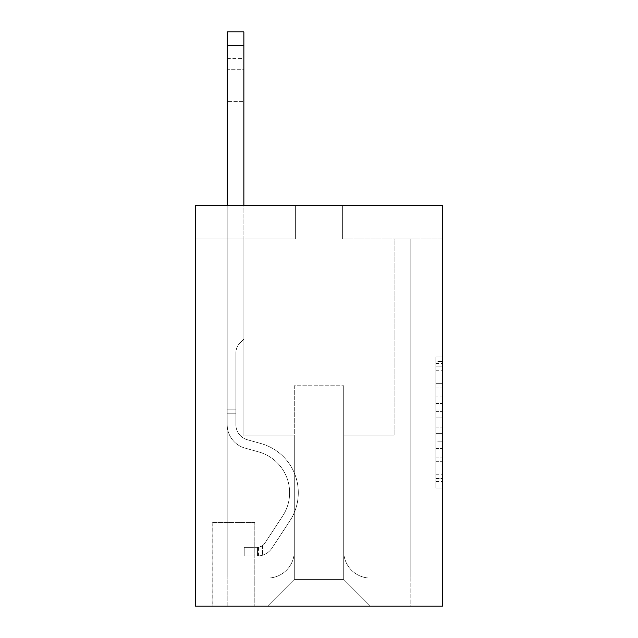 <?xml version="1.0" encoding="UTF-8"?>
<svg xmlns="http://www.w3.org/2000/svg" width="638" height="638" viewBox="0 0 638 638"><rect width="100%" height="100%" fill="white"/><g stroke="black" fill="none" stroke-linecap="round" stroke-linejoin="round"><path stroke-width="0.48" stroke-dasharray="3.19 2.39" d="M435.842 396.932L435.842 417.906L442.517 417.906L442.517 481.475L442.517 363.508L442.517 417.906L435.842 417.906L435.842 361.539L435.842 488.03L435.842 356.953L435.842 478.851L442.517 478.851L435.842 478.851L442.517 478.851L435.842 478.851L435.842 457.877L435.842 488.03L442.517 488.03L442.517 356.953L442.517 478.524L442.517 427.077L435.842 427.077L442.517 427.077L442.517 457.877L442.517 366.124L435.842 366.124L442.517 366.124L442.517 488.03L442.517 363.508L442.517 488.03L435.842 488.03L435.842 356.953L442.517 356.953L442.517 363.508L442.517 356.953L442.517 363.508L442.517 356.953L442.517 361.539L442.517 356.953L435.842 356.953L435.842 366.124L442.517 366.124L435.842 366.124L435.842 396.932L442.517 396.932M254.905 522.642L212.175 522.642L254.905 522.642L254.905 606.1L212.175 606.1L254.905 606.1M212.175 522.642L212.175 606.1M442.517 410.035L442.517 403.487L442.517 410.035L435.842 410.035L435.842 383.661L435.842 461.322L435.842 441.823L442.517 441.823L435.842 441.823L435.842 488.03L442.517 488.03L435.842 488.03L442.517 488.03L435.842 488.03L435.842 356.953L442.517 356.953L435.842 356.953L442.517 356.953L435.842 356.953L435.842 410.035L442.517 410.035M442.517 205.492L442.517 606.1L195.483 606.1L195.483 205.492L295.633 205.492L195.483 205.492L195.483 238.875L295.633 238.875L195.483 238.875L195.483 205.492L442.517 205.492L342.367 205.492L442.517 205.492L442.517 238.875L442.517 205.492M442.517 238.875L342.367 238.875L442.517 238.875M394.117 238.875L410.808 238.875L394.117 238.875L410.808 238.875L394.117 238.875L410.808 238.875L394.117 238.875L410.808 238.875L394.117 238.875L410.808 238.875L394.117 238.875L410.808 238.875L394.117 238.875L410.808 238.875L394.117 238.875L410.808 238.875L394.117 238.875L410.808 238.875L394.117 238.875L410.808 238.875L394.117 238.875L410.808 238.875L394.117 238.875L410.808 238.875L394.117 238.875L410.808 238.875L394.117 238.875L410.808 238.875L394.117 238.875L410.808 238.875L394.117 238.875L394.117 435.842L343.707 435.842L343.707 579.392L294.293 579.392L343.707 579.392L370.415 606.1L410.808 606.1L410.808 238.875L410.808 606.1L267.585 606.1L370.415 606.1L343.707 579.392L370.415 606.1L343.707 579.392L343.707 385.767L343.707 551.352A26.708 26.708 0 0 0 370.415 578.06L410.808 578.06L410.808 238.875L410.808 578.06L410.808 238.875L410.808 578.06L410.808 238.875L410.808 578.06L410.808 238.875L410.808 578.06L410.808 238.875L410.808 578.06L410.808 238.875L410.808 578.06L410.808 238.875L410.808 578.06L410.808 238.875L410.808 578.06L410.808 238.875L410.808 578.06L410.808 238.875L410.808 578.06L410.808 238.875L410.808 578.06L410.808 238.875L410.808 578.06L410.808 238.875L410.808 578.06L370.415 578.06A26.708 26.708 0 0 1 343.707 551.352A26.708 26.708 0 0 0 370.415 578.06A26.708 26.708 0 0 1 343.707 551.352A26.708 26.708 0 0 0 370.415 578.06A26.708 26.708 0 0 1 343.707 551.352A26.708 26.708 0 0 0 370.415 578.06A26.708 26.708 0 0 1 343.707 551.352A26.708 26.708 0 0 0 370.415 578.06A26.708 26.708 0 0 1 343.707 551.352A26.708 26.708 0 0 0 370.415 578.06A26.708 26.708 0 0 1 343.707 551.352A26.708 26.708 0 0 0 370.415 578.06A26.708 26.708 0 0 1 343.707 551.352A26.708 26.708 0 0 0 370.415 578.06A26.708 26.708 0 0 1 343.707 551.352A26.708 26.708 0 0 0 370.415 578.06A26.708 26.708 0 0 1 343.707 551.352A26.708 26.708 0 0 0 370.415 578.06A26.708 26.708 0 0 1 343.707 551.352A26.708 26.708 0 0 0 370.415 578.06A26.708 26.708 0 0 1 343.707 551.352A26.708 26.708 0 0 0 370.415 578.06A26.708 26.708 0 0 1 343.707 551.352A26.708 26.708 0 0 0 370.415 578.06A26.708 26.708 0 0 1 343.707 551.352A26.708 26.708 0 0 0 370.415 578.06A26.708 26.708 0 0 1 343.707 551.352L343.707 435.842L343.707 551.352L343.707 435.842L343.707 551.352L343.707 435.842L343.707 551.352L343.707 435.842L343.707 551.352L343.707 435.842L343.707 551.352L343.707 435.842L343.707 551.352L343.707 435.842L343.707 551.352L343.707 435.842L343.707 551.352L343.707 435.842L343.707 551.352L343.707 435.842L343.707 551.352L343.707 435.842L343.707 551.352L343.707 435.842L343.707 551.352L343.707 435.842L343.707 551.352L343.707 435.842L394.117 435.842L343.707 435.842L394.117 435.842L343.707 435.842L394.117 435.842L343.707 435.842L394.117 435.842L343.707 435.842L394.117 435.842L343.707 435.842L394.117 435.842L343.707 435.842L394.117 435.842L343.707 435.842L394.117 435.842L343.707 435.842L394.117 435.842L343.707 435.842L394.117 435.842L343.707 435.842L394.117 435.842L343.707 435.842L394.117 435.842L343.707 435.842L394.117 435.842L343.707 435.842L394.117 435.842L343.707 435.842L394.117 435.842L394.117 238.875M227.192 238.875L243.883 238.875L227.192 238.875L243.883 238.875L227.192 238.875L243.883 238.875L227.192 238.875L243.883 238.875L227.192 238.875L243.883 238.875L227.192 238.875L243.883 238.875L227.192 238.875L243.883 238.875L227.192 238.875L243.883 238.875L227.192 238.875L243.883 238.875L227.192 238.875L243.883 238.875L227.192 238.875L243.883 238.875L227.192 238.875L243.883 238.875L227.192 238.875L243.883 238.875L227.192 238.875L243.883 238.875L227.192 238.875L243.883 238.875L227.192 238.875L227.192 606.1L267.585 606.1L294.293 579.392L294.293 435.842L243.883 435.842L243.883 238.875L243.883 435.842L243.883 238.875L243.883 435.842L243.883 238.875L243.883 435.842L243.883 238.875L243.883 435.842L243.883 238.875L243.883 435.842L243.883 238.875L243.883 435.842L243.883 238.875L243.883 435.842L243.883 238.875L243.883 435.842L243.883 238.875L243.883 435.842L243.883 238.875L243.883 435.842L243.883 238.875L243.883 435.842L243.883 238.875L243.883 435.842L243.883 238.875L243.883 435.842L243.883 238.875L243.883 435.842L243.883 238.875L243.883 435.842L294.293 435.842L243.883 435.842L294.293 435.842L243.883 435.842L294.293 435.842L243.883 435.842L294.293 435.842L243.883 435.842L294.293 435.842L243.883 435.842L294.293 435.842L243.883 435.842L294.293 435.842L243.883 435.842L294.293 435.842L243.883 435.842L294.293 435.842L243.883 435.842L294.293 435.842L243.883 435.842L294.293 435.842L243.883 435.842L294.293 435.842L243.883 435.842L294.293 435.842L243.883 435.842L294.293 435.842L243.883 435.842L294.293 435.842L294.293 579.392L267.585 606.1L294.293 579.392L267.585 606.1L227.192 606.1L227.192 238.875L227.192 578.06L267.585 578.06A26.708 26.708 0 0 0 294.293 551.352L294.293 435.842L294.293 551.352A26.708 26.708 0 0 1 267.585 578.06A26.708 26.708 0 0 0 294.293 551.352A26.708 26.708 0 0 1 267.585 578.06A26.708 26.708 0 0 0 294.293 551.352A26.708 26.708 0 0 1 267.585 578.06A26.708 26.708 0 0 0 294.293 551.352A26.708 26.708 0 0 1 267.585 578.06A26.708 26.708 0 0 0 294.293 551.352A26.708 26.708 0 0 1 267.585 578.06A26.708 26.708 0 0 0 294.293 551.352A26.708 26.708 0 0 1 267.585 578.06A26.708 26.708 0 0 0 294.293 551.352A26.708 26.708 0 0 1 267.585 578.06A26.708 26.708 0 0 0 294.293 551.352A26.708 26.708 0 0 1 267.585 578.06A26.708 26.708 0 0 0 294.293 551.352A26.708 26.708 0 0 1 267.585 578.06A26.708 26.708 0 0 0 294.293 551.352A26.708 26.708 0 0 1 267.585 578.06A26.708 26.708 0 0 0 294.293 551.352A26.708 26.708 0 0 1 267.585 578.06A26.708 26.708 0 0 0 294.293 551.352A26.708 26.708 0 0 1 267.585 578.06A26.708 26.708 0 0 0 294.293 551.352A26.708 26.708 0 0 1 267.585 578.06A26.708 26.708 0 0 0 294.293 551.352A26.708 26.708 0 0 1 267.585 578.06L227.192 578.06L267.585 578.06L227.192 578.06L267.585 578.06L227.192 578.06L267.585 578.06L227.192 578.06L267.585 578.06L227.192 578.06L267.585 578.06L227.192 578.06L267.585 578.06L227.192 578.06L267.585 578.06L227.192 578.06L267.585 578.06L227.192 578.06L267.585 578.06L227.192 578.06L267.585 578.06L227.192 578.06L267.585 578.06L227.192 578.06L267.585 578.06L227.192 578.06L267.585 578.06L227.192 578.06L227.192 238.875M212.837 606.1L254.235 606.1L212.837 606.1L212.837 522.642L254.235 522.642L254.235 606.1L254.235 522.642L212.837 522.642L212.837 606.1M294.293 385.767L294.293 579.392L294.293 385.767L343.707 385.767L294.293 385.767M342.367 238.875L342.367 205.492L342.367 238.875M295.633 238.875L295.633 205.492L295.633 238.875M435.842 417.906L442.517 417.906L435.842 417.906M435.842 361.539L435.842 356.953L435.842 361.539L442.517 361.539L435.842 361.539M435.842 460.995L435.842 433.633L435.842 460.995L442.517 460.995L435.842 460.995M435.842 433.633L435.842 427.077L442.517 427.077L435.842 427.077L435.842 433.633L442.517 433.633L435.842 433.633M435.842 383.661L435.842 366.124L435.842 383.661L442.517 383.661L435.842 383.661M435.842 356.953L442.517 356.953L435.842 356.953L435.842 363.508L435.842 356.953L442.517 356.953M435.842 488.03L442.517 488.03L435.842 488.03L435.842 481.475L435.842 488.03M227.192 205.492L227.192 424.637A24.372 24.372 171.2 0 0 245.024 448.107A24.372 24.372 171.2 0 1 227.192 424.637A24.372 24.372 171.2 0 0 245.024 448.107A24.372 24.372 171.2 0 1 227.192 424.637A24.372 24.372 171.2 0 0 245.024 448.107A24.372 24.372 171.2 0 1 227.192 424.637A24.372 24.372 171.2 0 0 245.024 448.107A24.372 24.372 171.2 0 1 227.192 424.637A24.372 24.372 171.2 0 0 245.024 448.107A24.372 24.372 171.2 0 1 227.192 424.637A24.372 24.372 171.2 0 0 245.024 448.107A24.372 24.372 171.2 0 1 227.192 424.637A24.372 24.372 171.2 0 0 245.024 448.107A24.372 24.372 171.2 0 1 227.192 424.637A24.372 24.372 171.2 0 0 245.024 448.107A24.372 24.372 171.2 0 1 227.192 424.637A24.372 24.372 171.2 0 0 245.024 448.107A24.372 24.372 171.2 0 1 227.192 424.637A24.372 24.372 171.2 0 0 245.024 448.107A24.372 24.372 171.2 0 1 227.192 424.637A24.372 24.372 171.2 0 0 245.024 448.107A24.372 24.372 171.2 0 1 227.192 424.637A24.372 24.372 171.2 0 0 245.024 448.107A24.372 24.372 171.2 0 1 227.192 424.637A24.372 24.372 171.2 0 0 245.024 448.107A24.372 24.372 171.2 0 1 227.192 424.637A24.372 24.372 171.2 0 0 245.024 448.107A24.372 24.372 171.2 0 1 227.192 424.637A24.372 24.372 171.2 0 0 245.024 448.107A24.372 24.372 171.2 0 1 227.192 424.637A24.372 24.372 -8.8 0 0 245.024 448.107L258.605 451.895A42.395 42.395 -8.8 0 1 282.674 515.99A42.395 42.395 -8.8 0 0 258.605 451.895A42.395 42.395 -8.8 0 1 282.674 515.99A42.395 42.395 -8.8 0 0 258.605 451.895L245.024 448.107L258.605 451.895A42.395 42.395 -8.8 0 1 282.674 515.99A42.395 42.395 -8.8 0 0 258.605 451.895L245.024 448.107L258.605 451.895A42.395 42.395 -8.8 0 1 282.674 515.99A42.395 42.395 -8.8 0 0 258.605 451.895A42.395 42.395 -8.8 0 1 282.674 515.99A42.395 42.395 -8.8 0 0 258.605 451.895L245.024 448.107L258.605 451.895A42.395 42.395 -8.8 0 1 282.674 515.99A42.395 42.395 -8.8 0 0 258.605 451.895L245.024 448.107L258.605 451.895A42.395 42.395 -8.8 0 1 282.674 515.99A42.395 42.395 -8.8 0 0 258.605 451.895A42.395 42.395 -8.8 0 1 282.674 515.99A42.395 42.395 -8.8 0 0 258.605 451.895L245.024 448.107L258.605 451.895A42.395 42.395 -8.8 0 1 282.674 515.99A42.395 42.395 -8.8 0 0 258.605 451.895L245.024 448.107L258.605 451.895A42.395 42.395 -8.8 0 1 282.674 515.99A42.395 42.395 -8.8 0 0 258.605 451.895A42.395 42.395 -8.8 0 1 282.674 515.99A42.395 42.395 -8.8 0 0 258.605 451.895L245.024 448.107L258.605 451.895A42.395 42.395 -8.8 0 1 282.674 515.99A42.395 42.395 -8.8 0 0 258.605 451.895L245.024 448.107L258.605 451.895A42.395 42.395 -8.8 0 1 282.674 515.99A42.395 42.395 -8.8 0 0 258.605 451.895A42.395 42.395 -8.8 0 1 282.674 515.99A42.395 42.395 -8.8 0 0 258.605 451.895L245.024 448.107L258.605 451.895A42.395 42.395 -8.8 0 1 282.674 515.99A42.395 42.395 -8.8 0 0 258.605 451.895A42.395 42.395 171.2 0 1 282.674 515.99L264.778 543.273L282.674 515.99A42.395 42.395 -8.8 0 0 258.605 451.895L245.024 448.107L258.605 451.895A42.395 42.395 171.2 0 1 282.674 515.99L264.778 543.273L282.674 515.99A42.395 42.395 -8.8 0 0 258.605 451.895A42.395 42.395 171.2 0 1 282.674 515.99L264.778 543.273L282.674 515.99A42.395 42.395 -8.8 0 0 258.605 451.895A42.395 42.395 171.2 0 1 282.674 515.99L264.778 543.273L282.674 515.99A42.395 42.395 -8.8 0 0 258.605 451.895A42.395 42.395 171.2 0 1 282.674 515.99L264.778 543.273L282.674 515.99A42.395 42.395 -8.8 0 0 258.605 451.895A42.395 42.395 171.2 0 1 282.674 515.99L264.778 543.273L282.674 515.99A42.395 42.395 -8.8 0 0 258.605 451.895A42.395 42.395 171.2 0 1 282.674 515.99L264.778 543.273L282.674 515.99A42.395 42.395 -8.8 0 0 258.605 451.895A42.395 42.395 171.2 0 1 282.674 515.99L264.778 543.273L282.674 515.99A42.395 42.395 -8.8 0 0 258.605 451.895A42.395 42.395 171.2 0 1 282.674 515.99L264.778 543.273L282.674 515.99A42.395 42.395 -8.8 0 0 258.605 451.895A42.395 42.395 171.2 0 1 282.674 515.99L264.778 543.273A9.012 9.012 171.2 0 1 262.585 545.594C257.521 547.914 257.521 547.914 262.585 545.594C257.521 547.914 257.521 547.914 262.585 545.594A9.012 9.012 -8.8 0 0 264.778 543.273L282.674 515.99L264.778 543.273A9.012 9.012 -8.8 0 1 257.577 547.34A9.012 9.012 -8.8 0 0 264.778 543.273A9.012 9.012 171.2 0 1 262.585 545.594C257.521 547.914 257.521 547.914 262.585 545.594C257.521 547.914 257.521 547.914 262.585 545.594A9.012 9.012 -8.8 0 0 264.778 543.273L282.674 515.99A42.395 42.395 -8.8 0 0 258.605 451.895A42.395 42.395 171.2 0 1 282.674 515.99L264.778 543.273A9.012 9.012 -8.8 0 1 257.577 547.34A9.012 9.012 -8.8 0 0 264.778 543.273A9.012 9.012 171.2 0 1 262.585 545.594C257.521 547.914 257.521 547.914 262.585 545.594C257.521 547.914 257.521 547.914 262.585 545.594A9.012 9.012 -8.8 0 0 264.778 543.273L282.674 515.99L264.778 543.273A9.012 9.012 -8.8 0 1 257.577 547.34A9.012 9.012 -8.8 0 0 264.778 543.273A9.012 9.012 171.2 0 1 262.585 545.594C257.521 547.914 257.521 547.914 262.585 545.594C257.521 547.914 257.521 547.914 262.585 545.594A9.012 9.012 -8.8 0 0 264.778 543.273L282.674 515.99L264.778 543.273A9.012 9.012 -8.8 0 1 257.577 547.34A9.012 9.012 -8.8 0 0 264.778 543.273A9.012 9.012 171.2 0 1 262.585 545.594C257.521 547.914 257.521 547.914 262.585 545.594C257.521 547.914 257.521 547.914 262.585 545.594A9.012 9.012 -8.8 0 0 264.778 543.273L282.674 515.99A42.395 42.395 -8.8 0 0 258.605 451.895A42.395 42.395 171.2 0 1 282.674 515.99L264.778 543.273A9.012 9.012 -8.8 0 1 257.577 547.34A9.012 9.012 -8.8 0 0 264.778 543.273A9.012 9.012 171.2 0 1 262.585 545.594C257.521 547.914 257.521 547.914 262.585 545.594C257.521 547.914 257.521 547.914 262.585 545.594A9.012 9.012 -8.8 0 0 264.778 543.273L282.674 515.99L264.778 543.273A9.012 9.012 -8.8 0 1 257.577 547.34A9.012 9.012 -8.8 0 0 264.778 543.273A9.012 9.012 171.2 0 1 262.585 545.594C257.521 547.914 257.521 547.914 262.585 545.594C257.521 547.914 257.521 547.914 262.585 545.594A9.012 9.012 -8.8 0 0 264.778 543.273L282.674 515.99L264.778 543.273A9.012 9.012 -8.8 0 1 257.577 547.34A9.012 9.012 -8.8 0 0 264.778 543.273A9.012 9.012 171.2 0 1 262.585 545.594C257.521 547.914 257.521 547.914 262.585 545.594C257.521 547.914 257.521 547.914 262.585 545.594A9.012 9.012 -8.8 0 0 264.778 543.273L282.674 515.99A42.395 42.395 -8.8 0 0 258.605 451.895A42.395 42.395 171.2 0 1 282.674 515.99L264.778 543.273A9.012 9.012 -8.8 0 1 257.577 547.34A9.012 9.012 -8.8 0 0 264.778 543.273A9.012 9.012 171.2 0 1 262.585 545.594C257.521 547.914 257.521 547.914 262.585 545.594C257.521 547.914 257.521 547.914 262.585 545.594A9.012 9.012 -8.8 0 0 264.778 543.273L282.674 515.99L264.778 543.273A9.012 9.012 -8.8 0 1 257.577 547.34A9.012 9.012 -8.8 0 0 264.778 543.273A9.012 9.012 171.2 0 1 262.585 545.594C257.521 547.914 257.521 547.914 262.585 545.594C257.521 547.914 257.521 547.914 262.585 545.594A9.012 9.012 -8.8 0 0 264.778 543.273L282.674 515.99L264.778 543.273A9.012 9.012 -8.8 0 1 257.577 547.34A9.012 9.012 -8.8 0 0 264.778 543.273A9.012 9.012 171.2 0 1 262.585 545.594C257.521 547.914 257.521 547.914 262.585 545.594C257.521 547.914 257.521 547.914 262.585 545.594A9.012 9.012 -8.8 0 0 264.778 543.273L282.674 515.99A42.395 42.395 -8.8 0 0 258.605 451.895A42.395 42.395 171.2 0 1 282.674 515.99L264.778 543.273A9.012 9.012 -8.8 0 1 257.577 547.34A9.012 9.012 -8.8 0 0 264.778 543.273A9.012 9.012 171.2 0 1 262.585 545.594C257.521 547.914 257.521 547.914 262.585 545.594C257.521 547.914 257.521 547.914 262.585 545.594A9.012 9.012 -8.8 0 0 264.778 543.273L282.674 515.99L264.778 543.273A9.012 9.012 -8.8 0 1 257.577 547.34A9.012 9.012 -8.8 0 0 264.778 543.273A9.012 9.012 171.2 0 1 262.585 545.594C257.521 547.914 257.521 547.914 262.585 545.594C257.521 547.914 257.521 547.914 262.585 545.594A9.012 9.012 -8.8 0 0 264.778 543.273L282.674 515.99L264.778 543.273A9.012 9.012 -8.8 0 1 257.577 547.34A9.012 9.012 -8.8 0 0 264.778 543.273A9.012 9.012 171.2 0 1 262.585 545.594C257.521 547.914 257.521 547.914 262.585 545.594C257.521 547.914 257.521 547.914 262.585 545.594A9.012 9.012 -8.8 0 0 264.778 543.273L282.674 515.99L264.778 543.273A9.012 9.012 -8.8 0 1 257.577 547.34A9.012 9.012 -8.8 0 0 264.778 543.273A9.012 9.012 171.2 0 1 262.585 545.594A9.012 9.012 -8.8 0 0 264.778 543.273L282.674 515.99L264.778 543.273A9.012 9.012 -8.8 0 1 257.577 547.34L244.218 547.348L244.218 556.025L244.218 547.348L257.577 547.34L257.577 556.025L244.218 556.025L257.577 556.025L257.577 547.34L244.218 547.348L244.218 556.025L244.218 547.348L257.577 547.34L257.577 556.025L244.218 556.025L257.577 556.025L257.577 547.34L244.218 547.348L244.218 556.025L244.218 547.348L257.577 547.34L257.577 556.025L244.218 556.025L257.577 556.025L257.577 547.34L244.218 547.348L244.218 556.025L244.218 547.348L257.577 547.34L257.577 556.025L244.218 556.025L257.577 556.025L257.577 547.34L244.218 547.348L244.218 556.025L244.218 547.348L257.577 547.34L257.577 556.025L244.218 556.025L257.577 556.025L257.577 547.34L244.218 547.348L244.218 556.025L244.218 547.348L257.577 547.34L257.577 556.025L244.218 556.025L257.577 556.025L257.577 547.34L244.218 547.348L244.218 556.025L244.218 547.348L257.577 547.34L257.577 556.025L244.218 556.025L257.577 556.025L257.577 547.34L244.218 547.348L244.218 556.025L244.218 547.348L257.577 547.34L257.577 556.025L244.218 556.025L257.577 556.025L257.577 547.34L244.218 547.348L244.218 556.025L244.218 547.348L257.577 547.34L257.577 556.025L244.218 556.025L257.577 556.025L257.577 547.34L244.218 547.348L244.218 556.025L244.218 547.348L257.577 547.34L257.577 556.025L244.218 556.025L257.577 556.025L257.577 547.34L244.218 547.348L244.218 556.025L244.218 547.348L257.577 547.34L257.577 556.025L244.218 556.025L257.577 556.025L257.577 547.34L244.218 547.348L244.218 556.025L244.218 547.348L257.577 547.34L257.577 556.025L244.218 556.025L257.577 556.025L257.577 547.34L244.218 547.348L244.218 556.025L244.218 547.348L257.577 547.34L257.577 556.025L244.218 556.025L257.577 556.025L257.577 547.34L244.218 547.348L244.218 556.025L244.218 547.348L257.577 547.34L257.577 556.025L244.218 556.025L257.577 556.025L257.577 547.34L244.218 547.348L257.577 547.34L257.577 556.025L257.577 547.34A9.012 9.012 -8.8 0 0 264.778 543.273L282.674 515.99A42.395 42.395 -8.8 0 0 258.605 451.895L245.024 448.107A24.372 24.372 171.2 0 1 227.192 424.637L227.192 31.9L227.192 424.637A24.372 24.372 -8.8 0 0 245.024 448.107A24.372 24.372 171.2 0 1 227.192 424.637L227.192 45.25L227.192 424.637A24.372 24.372 -8.8 0 0 245.024 448.107A24.372 24.372 171.2 0 1 227.192 424.637L227.192 45.25L227.192 424.637A24.372 24.372 -8.8 0 0 245.024 448.107A24.372 24.372 171.2 0 1 227.192 424.637L227.192 45.25L227.192 424.637A24.372 24.372 -8.8 0 0 245.024 448.107L258.605 451.895L245.024 448.107A24.372 24.372 171.2 0 1 227.192 424.637L227.192 45.25L227.192 424.637A24.372 24.372 -8.8 0 0 245.024 448.107A24.372 24.372 171.2 0 1 227.192 424.637L227.192 45.25L227.192 424.637A24.372 24.372 -8.8 0 0 245.024 448.107A24.372 24.372 171.2 0 1 227.192 424.637L227.192 45.25L227.192 424.637A24.372 24.372 -8.8 0 0 245.024 448.107L258.605 451.895L245.024 448.107A24.372 24.372 171.2 0 1 227.192 424.637L227.192 45.25L227.192 424.637A24.372 24.372 -8.8 0 0 245.024 448.107A24.372 24.372 171.2 0 1 227.192 424.637L227.192 45.25L227.192 424.637A24.372 24.372 -8.8 0 0 245.024 448.107A24.372 24.372 171.2 0 1 227.192 424.637L227.192 45.25L227.192 424.637A24.372 24.372 -8.8 0 0 245.024 448.107L258.605 451.895A42.395 42.395 171.2 0 1 282.674 515.99A42.395 42.395 -8.8 0 0 258.605 451.895L245.024 448.107A24.372 24.372 171.2 0 1 227.192 424.637L227.192 45.25L227.192 424.637A24.372 24.372 -8.8 0 0 245.024 448.107A24.372 24.372 171.2 0 1 227.192 424.637L227.192 45.25L227.192 424.637A24.372 24.372 -8.8 0 0 245.024 448.107A24.372 24.372 171.2 0 1 227.192 424.637L227.192 45.25L227.192 424.637A24.372 24.372 -8.8 0 0 245.024 448.107L258.605 451.895L245.024 448.107A24.372 24.372 171.2 0 1 227.192 424.637L227.192 45.25L227.192 424.637A24.372 24.372 -8.8 0 0 245.024 448.107A24.372 24.372 171.2 0 1 227.192 424.637L227.192 31.9L243.883 31.9L243.883 339.033L240.127 342.789A14.507 14.507 -8.8 0 0 235.877 353.053A14.507 14.507 171.2 0 1 240.127 342.789L243.883 339.033L243.883 31.9L227.192 31.9L243.883 31.9L243.883 339.033L240.127 342.789A14.507 14.507 -8.8 0 0 235.877 353.053A14.507 14.507 171.2 0 1 240.127 342.789L243.883 339.033L243.883 31.9L227.192 31.9L243.883 31.9L243.883 339.033L240.127 342.789A14.507 14.507 -8.8 0 0 235.877 353.053A14.507 14.507 171.2 0 1 240.127 342.789L243.883 339.033L243.883 31.9L227.192 31.9L243.883 31.9L243.883 339.033L240.127 342.789A14.507 14.507 -8.8 0 0 235.877 353.053A14.507 14.507 171.2 0 1 240.127 342.789L243.883 339.033L243.883 31.9L227.192 31.9L243.883 31.9L243.883 339.033L240.127 342.789A14.507 14.507 -8.8 0 0 235.877 353.053A14.507 14.507 171.2 0 1 240.127 342.789L243.883 339.033L243.883 31.9L227.192 31.9L243.883 31.9L243.883 339.033L240.127 342.789A14.507 14.507 -8.8 0 0 235.877 353.053A14.507 14.507 171.2 0 1 240.127 342.789L243.883 339.033L243.883 31.9L227.192 31.9L243.883 31.9L243.883 339.033L240.127 342.789A14.507 14.507 -8.8 0 0 235.877 353.053A14.507 14.507 171.2 0 1 240.127 342.789L243.883 339.033L243.883 31.9L227.192 31.9L243.883 31.9L243.883 339.033L240.127 342.789A14.507 14.507 -8.8 0 0 235.877 353.053A14.507 14.507 171.2 0 1 240.127 342.789L243.883 339.033L243.883 31.9L227.192 31.9L243.883 31.9L243.883 339.033L240.127 342.789A14.507 14.507 -8.8 0 0 235.877 353.053A14.507 14.507 171.2 0 1 240.127 342.789L243.883 339.033L243.883 31.9L227.192 31.9L243.883 31.9L243.883 339.033L240.127 342.789A14.507 14.507 -8.8 0 0 235.877 353.053A14.507 14.507 171.2 0 1 240.127 342.789L243.883 339.033L243.883 31.9L227.192 31.9L243.883 31.9L243.883 339.033L240.127 342.789A14.507 14.507 -8.8 0 0 235.877 353.053A14.507 14.507 171.2 0 1 240.127 342.789L243.883 339.033L243.883 31.9L227.192 31.9L243.883 31.9L243.883 339.033L240.127 342.789A14.507 14.507 -8.8 0 0 235.877 353.053A14.507 14.507 171.2 0 1 240.127 342.789L243.883 339.033L243.883 31.9L227.192 31.9L243.883 31.9L243.883 339.033L240.127 342.789A14.507 14.507 -8.8 0 0 235.877 353.053A14.507 14.507 171.2 0 1 240.127 342.789L243.883 339.033L243.883 31.9L227.192 31.9L243.883 31.9L243.883 339.033L240.127 342.789A14.507 14.507 -8.8 0 0 235.877 353.053A14.507 14.507 171.2 0 1 240.127 342.789L243.883 339.033L243.883 31.9L227.192 31.9L243.883 31.9L227.192 31.9L243.883 31.9L227.192 31.9L243.883 31.9L227.192 31.9L243.883 31.9L227.192 31.9L243.883 31.9L227.192 31.9L243.883 31.9L227.192 31.9L243.883 31.9L227.192 31.9L243.883 31.9L243.883 339.033L240.127 342.789A14.507 14.507 -8.8 0 0 235.877 353.053A14.507 14.507 171.2 0 1 240.127 342.789L243.883 339.033L243.883 205.492M235.877 409.803L235.877 424.637A15.687 15.687 171.2 0 0 247.353 439.749A15.687 15.687 171.2 0 1 235.877 424.637A15.687 15.687 171.2 0 0 247.353 439.749A15.687 15.687 171.2 0 1 235.877 424.637A15.687 15.687 171.2 0 0 247.353 439.749A15.687 15.687 171.2 0 1 235.877 424.637A15.687 15.687 171.2 0 0 247.353 439.749A15.687 15.687 171.2 0 1 235.877 424.637A15.687 15.687 171.2 0 0 247.353 439.749A15.687 15.687 171.2 0 1 235.877 424.637A15.687 15.687 171.2 0 0 247.353 439.749A15.687 15.687 171.2 0 1 235.877 424.637A15.687 15.687 171.2 0 0 247.353 439.749A15.687 15.687 171.2 0 1 235.877 424.637A15.687 15.687 171.2 0 0 247.353 439.749A15.687 15.687 171.2 0 1 235.877 424.637A15.687 15.687 171.2 0 0 247.353 439.749A15.687 15.687 171.2 0 1 235.877 424.637A15.687 15.687 171.2 0 0 247.353 439.749A15.687 15.687 171.2 0 1 235.877 424.637A15.687 15.687 171.2 0 0 247.353 439.749A15.687 15.687 171.2 0 1 235.877 424.637A15.687 15.687 171.2 0 0 247.353 439.749A15.687 15.687 171.2 0 1 235.877 424.637A15.687 15.687 171.2 0 0 247.353 439.749A15.687 15.687 171.2 0 1 235.877 424.637A15.687 15.687 -8.8 0 0 247.353 439.749L260.942 443.538L247.353 439.749A15.687 15.687 171.2 0 1 235.877 424.637A15.687 15.687 -8.8 0 0 247.353 439.749L260.942 443.538L247.353 439.749A15.687 15.687 171.2 0 1 235.877 424.637A15.687 15.687 -8.8 0 0 247.353 439.749L260.942 443.538A51.08 51.08 -8.8 0 1 289.931 520.76A51.08 51.08 -8.8 0 0 260.942 443.538L247.353 439.749L260.942 443.538A51.08 51.08 -8.8 0 1 289.931 520.76A51.08 51.08 -8.8 0 0 260.942 443.538A51.08 51.08 -8.8 0 1 289.931 520.76A51.08 51.08 -8.8 0 0 260.942 443.538L247.353 439.749L260.942 443.538A51.08 51.08 -8.8 0 1 289.931 520.76A51.08 51.08 -8.8 0 0 260.942 443.538L247.353 439.749L260.942 443.538A51.08 51.08 -8.8 0 1 289.931 520.76A51.08 51.08 -8.8 0 0 260.942 443.538A51.08 51.08 -8.8 0 1 289.931 520.76A51.08 51.08 -8.8 0 0 260.942 443.538L247.353 439.749L260.942 443.538A51.08 51.08 -8.8 0 1 289.931 520.76A51.08 51.08 -8.8 0 0 260.942 443.538L247.353 439.749L260.942 443.538A51.08 51.08 -8.8 0 1 289.931 520.76A51.08 51.08 -8.8 0 0 260.942 443.538A51.08 51.08 -8.8 0 1 289.931 520.76A51.08 51.08 -8.8 0 0 260.942 443.538L247.353 439.749L260.942 443.538A51.08 51.08 -8.8 0 1 289.931 520.76A51.08 51.08 -8.8 0 0 260.942 443.538L247.353 439.749L260.942 443.538A51.08 51.08 -8.8 0 1 289.931 520.76A51.08 51.08 -8.8 0 0 260.942 443.538A51.08 51.08 -8.8 0 1 289.931 520.76A51.08 51.08 -8.8 0 0 260.942 443.538L247.353 439.749L260.942 443.538A51.08 51.08 -8.8 0 1 289.931 520.76A51.08 51.08 -8.8 0 0 260.942 443.538L247.353 439.749L260.942 443.538A51.08 51.08 -8.8 0 1 289.931 520.76A51.08 51.08 -8.8 0 0 260.942 443.538A51.08 51.08 -8.8 0 1 289.931 520.76A51.08 51.08 -8.8 0 0 260.942 443.538L247.353 439.749L260.942 443.538A51.08 51.08 171.2 0 1 289.931 520.76L272.035 548.034L289.931 520.76A51.08 51.08 -8.8 0 0 260.942 443.538A51.08 51.08 171.2 0 1 289.931 520.76L272.035 548.034L289.931 520.76A51.08 51.08 -8.8 0 0 260.942 443.538A51.08 51.08 171.2 0 1 289.931 520.76L272.035 548.034L289.931 520.76A51.08 51.08 -8.8 0 0 260.942 443.538L247.353 439.749L260.942 443.538A51.08 51.08 171.2 0 1 289.931 520.76L272.035 548.034L289.931 520.76A51.08 51.08 -8.8 0 0 260.942 443.538A51.08 51.08 171.2 0 1 289.931 520.76L272.035 548.034L289.931 520.76A51.08 51.08 -8.8 0 0 260.942 443.538A51.08 51.08 171.2 0 1 289.931 520.76L272.035 548.034L289.931 520.76A51.08 51.08 -8.8 0 0 260.942 443.538A51.08 51.08 171.2 0 1 289.931 520.76L272.035 548.034L289.931 520.76A51.08 51.08 -8.8 0 0 260.942 443.538A51.08 51.08 171.2 0 1 289.931 520.76L272.035 548.034L289.931 520.76A51.08 51.08 -8.8 0 0 260.942 443.538A51.08 51.08 171.2 0 1 289.931 520.76L272.035 548.034L289.931 520.76A51.08 51.08 -8.8 0 0 260.942 443.538A51.08 51.08 171.2 0 1 289.931 520.76L272.035 548.034A17.697 17.697 171.2 0 1 262.585 555.196C257.441 556.296 257.441 556.296 262.585 555.196C257.441 556.296 257.441 556.296 262.585 555.196A17.697 17.697 -8.8 0 0 272.035 548.034L289.931 520.76L272.035 548.034A17.697 17.697 -8.8 0 1 257.577 556.025A17.697 17.697 -8.8 0 0 272.035 548.034A17.697 17.697 171.2 0 1 262.585 555.196C257.441 556.296 257.441 556.296 262.585 555.196C257.441 556.296 257.441 556.296 262.585 555.196A17.697 17.697 -8.8 0 0 272.035 548.034L289.931 520.76A51.08 51.08 -8.8 0 0 260.942 443.538A51.08 51.08 171.2 0 1 289.931 520.76L272.035 548.034A17.697 17.697 -8.8 0 1 257.577 556.025A17.697 17.697 -8.8 0 0 272.035 548.034A17.697 17.697 171.2 0 1 262.585 555.196C257.441 556.296 257.441 556.296 262.585 555.196C257.441 556.296 257.441 556.296 262.585 555.196A17.697 17.697 -8.8 0 0 272.035 548.034L289.931 520.76L272.035 548.034A17.697 17.697 -8.8 0 1 257.577 556.025A17.697 17.697 -8.8 0 0 272.035 548.034A17.697 17.697 171.2 0 1 262.585 555.196C257.441 556.296 257.441 556.296 262.585 555.196C257.441 556.296 257.441 556.296 262.585 555.196A17.697 17.697 -8.8 0 0 272.035 548.034L289.931 520.76L272.035 548.034A17.697 17.697 -8.8 0 1 257.577 556.025A17.697 17.697 -8.8 0 0 272.035 548.034A17.697 17.697 171.2 0 1 262.585 555.196C257.441 556.296 257.441 556.296 262.585 555.196C257.441 556.296 257.441 556.296 262.585 555.196A17.697 17.697 -8.8 0 0 272.035 548.034L289.931 520.76A51.08 51.08 -8.8 0 0 260.942 443.538A51.08 51.08 171.2 0 1 289.931 520.76L272.035 548.034A17.697 17.697 -8.8 0 1 257.577 556.025A17.697 17.697 -8.8 0 0 272.035 548.034A17.697 17.697 171.2 0 1 262.585 555.196C257.441 556.296 257.441 556.296 262.585 555.196C257.441 556.296 257.441 556.296 262.585 555.196A17.697 17.697 -8.8 0 0 272.035 548.034L289.931 520.76L272.035 548.034A17.697 17.697 -8.8 0 1 257.577 556.025A17.697 17.697 -8.8 0 0 272.035 548.034A17.697 17.697 171.2 0 1 262.585 555.196C257.441 556.296 257.441 556.296 262.585 555.196C257.441 556.296 257.441 556.296 262.585 555.196A17.697 17.697 -8.8 0 0 272.035 548.034L289.931 520.76L272.035 548.034A17.697 17.697 -8.8 0 1 257.577 556.025A17.697 17.697 -8.8 0 0 272.035 548.034A17.697 17.697 171.2 0 1 262.585 555.196C257.441 556.296 257.441 556.296 262.585 555.196C257.441 556.296 257.441 556.296 262.585 555.196A17.697 17.697 -8.8 0 0 272.035 548.034L289.931 520.76A51.08 51.08 -8.8 0 0 260.942 443.538A51.08 51.08 171.2 0 1 289.931 520.76L272.035 548.034A17.697 17.697 -8.8 0 1 257.577 556.025A17.697 17.697 -8.8 0 0 272.035 548.034A17.697 17.697 171.2 0 1 262.585 555.196C257.441 556.296 257.441 556.296 262.585 555.196C257.441 556.296 257.441 556.296 262.585 555.196A17.697 17.697 -8.8 0 0 272.035 548.034L289.931 520.76L272.035 548.034A17.697 17.697 -8.8 0 1 257.577 556.025A17.697 17.697 -8.8 0 0 272.035 548.034A17.697 17.697 171.2 0 1 262.585 555.196C257.441 556.296 257.441 556.296 262.585 555.196C257.441 556.296 257.441 556.296 262.585 555.196A17.697 17.697 -8.8 0 0 272.035 548.034L289.931 520.76L272.035 548.034A17.697 17.697 -8.8 0 1 257.577 556.025A17.697 17.697 -8.8 0 0 272.035 548.034A17.697 17.697 171.2 0 1 262.585 555.196C257.441 556.296 257.441 556.296 262.585 555.196C257.441 556.296 257.441 556.296 262.585 555.196A17.697 17.697 -8.8 0 0 272.035 548.034L289.931 520.76A51.08 51.08 -8.8 0 0 260.942 443.538A51.08 51.08 171.2 0 1 289.931 520.76L272.035 548.034A17.697 17.697 -8.8 0 1 257.577 556.025A17.697 17.697 -8.8 0 0 272.035 548.034A17.697 17.697 171.2 0 1 262.585 555.196C257.441 556.296 257.441 556.296 262.585 555.196C257.441 556.296 257.441 556.296 262.585 555.196A17.697 17.697 -8.8 0 0 272.035 548.034L289.931 520.76L272.035 548.034A17.697 17.697 -8.8 0 1 257.577 556.025A17.697 17.697 -8.8 0 0 272.035 548.034A17.697 17.697 171.2 0 1 262.585 555.196C257.441 556.296 257.441 556.296 262.585 555.196C257.441 556.296 257.441 556.296 262.585 555.196A17.697 17.697 -8.8 0 0 272.035 548.034L289.931 520.76L272.035 548.034A17.697 17.697 -8.8 0 1 257.577 556.025A17.697 17.697 -8.8 0 0 272.035 548.034A17.697 17.697 171.2 0 1 262.585 555.196C257.441 556.296 257.441 556.296 262.585 555.196C257.441 556.296 257.441 556.296 262.585 555.196A17.697 17.697 -8.8 0 0 272.035 548.034L289.931 520.76A51.08 51.08 -8.8 0 0 260.942 443.538A51.08 51.08 171.2 0 1 289.931 520.76L272.035 548.034A17.697 17.697 -8.8 0 1 257.577 556.025A17.697 17.697 -8.8 0 0 272.035 548.034A17.697 17.697 171.2 0 1 262.585 555.196C257.441 556.296 257.441 556.296 262.585 555.196C257.441 556.296 257.441 556.296 262.585 555.196A17.697 17.697 -8.8 0 0 272.035 548.034L289.931 520.76L272.035 548.034A17.697 17.697 -8.8 0 1 257.577 556.025L244.218 556.025L257.577 556.025A17.697 17.697 -8.8 0 0 272.035 548.034L289.931 520.76A51.08 51.08 -8.8 0 0 260.942 443.538L247.353 439.749A15.687 15.687 171.2 0 1 235.877 424.637L235.877 409.803L227.192 409.803L235.877 409.803L235.877 424.637L235.877 353.053L235.877 424.637L235.877 409.803L227.192 409.803L235.877 409.803L235.877 424.637A15.687 15.687 -8.8 0 0 247.353 439.749A15.687 15.687 171.2 0 1 235.877 424.637L235.877 353.053L235.877 424.637A15.687 15.687 -8.8 0 0 247.353 439.749A15.687 15.687 171.2 0 1 235.877 424.637L235.877 353.053L235.877 424.637L235.877 409.803L227.192 409.803L235.877 409.803L235.877 424.637A15.687 15.687 -8.8 0 0 247.353 439.749A15.687 15.687 171.2 0 1 235.877 424.637L235.877 353.053L235.877 424.637A15.687 15.687 -8.8 0 0 247.353 439.749L260.942 443.538L247.353 439.749A15.687 15.687 171.2 0 1 235.877 424.637L235.877 353.053L235.877 424.637L235.877 409.803L227.192 409.803L235.877 409.803L235.877 424.637A15.687 15.687 -8.8 0 0 247.353 439.749A15.687 15.687 171.2 0 1 235.877 424.637L235.877 353.053L235.877 424.637A15.687 15.687 -8.8 0 0 247.353 439.749A15.687 15.687 171.2 0 1 235.877 424.637L235.877 353.053L235.877 424.637L235.877 409.803L227.192 409.803L235.877 409.803L235.877 424.637A15.687 15.687 -8.8 0 0 247.353 439.749L260.942 443.538L247.353 439.749A15.687 15.687 171.2 0 1 235.877 424.637L235.877 353.053L235.877 424.637A15.687 15.687 -8.8 0 0 247.353 439.749A15.687 15.687 171.2 0 1 235.877 424.637L235.877 353.053L235.877 424.637L235.877 409.803L227.192 409.803L235.877 409.803L235.877 424.637A15.687 15.687 -8.8 0 0 247.353 439.749A15.687 15.687 171.2 0 1 235.877 424.637L235.877 353.053L235.877 424.637A15.687 15.687 -8.8 0 0 247.353 439.749L260.942 443.538L247.353 439.749A15.687 15.687 171.2 0 1 235.877 424.637L235.877 353.053L235.877 424.637L235.877 409.803L227.192 409.803L235.877 409.803L235.877 424.637A15.687 15.687 -8.8 0 0 247.353 439.749A15.687 15.687 171.2 0 1 235.877 424.637L235.877 353.053L235.877 424.637A15.687 15.687 -8.8 0 0 247.353 439.749A15.687 15.687 171.2 0 1 235.877 424.637L235.877 353.053L235.877 424.637L235.877 409.803L227.192 409.803M227.192 69.287L227.192 112.025L227.192 58.608L227.192 112.025L227.192 58.608L227.192 112.025L227.192 58.608L227.192 112.025L227.192 58.608L227.192 112.025L227.192 58.608L227.192 112.025L227.192 58.608L227.192 112.025L227.192 58.608L227.192 112.025L227.192 58.608L227.192 112.025L227.192 58.608L227.192 112.025L227.192 58.608L227.192 112.025L227.192 58.608L227.192 112.025L227.192 58.608L227.192 112.025L227.192 58.608L227.192 112.025L227.192 58.608L227.192 112.025L227.192 69.287L243.883 69.287L243.883 101.338L243.883 58.608L243.883 112.025L243.883 58.608L243.883 112.025L243.883 58.608L243.883 112.025L243.883 58.608L243.883 112.025L243.883 58.608L243.883 112.025L243.883 58.608L243.883 112.025L243.883 58.608L243.883 112.025L243.883 58.608L243.883 112.025L243.883 58.608L243.883 112.025L243.883 58.608L243.883 112.025L243.883 58.608L243.883 112.025L243.883 58.608L243.883 112.025L243.883 58.608L243.883 112.025L243.883 58.608L243.883 112.025L243.883 58.608L243.883 69.287L227.192 69.287M235.877 424.637L235.877 353.053L235.877 424.637A15.687 15.687 171.2 0 0 247.353 439.749A15.687 15.687 171.2 0 1 235.877 424.637A15.687 15.687 171.2 0 0 247.353 439.749A15.687 15.687 171.2 0 1 235.877 424.637M262.585 545.594C257.521 547.914 257.521 547.914 262.585 545.594C257.521 547.914 257.521 547.914 262.585 545.594L262.585 555.196L262.585 545.594M243.883 101.338L243.883 112.025L243.883 101.338L227.192 101.338L243.883 101.338M244.218 556.025L244.218 547.348L244.218 556.025M435.842 457.877L442.517 457.877L435.842 457.877M435.842 448.051L442.517 448.051M435.842 387.099L442.517 387.099L435.842 387.099M435.842 363.508L442.517 363.508M435.842 481.475L442.517 481.475M435.842 474.265L442.517 474.265M435.842 370.718L442.517 370.718M435.842 411.35L442.517 411.35L435.842 411.35M435.842 448.378L442.517 448.378L435.842 448.378M435.842 461.322L442.517 461.322L435.842 461.322M435.842 403.487L442.517 403.487L435.842 403.487M235.877 413.807L227.192 413.807L235.877 413.807M243.883 45.25L227.192 45.25M435.842 478.524L442.517 478.524M435.842 478.851L442.517 478.851M435.842 366.124L442.517 366.124M227.192 58.608L243.883 58.608M227.192 112.025L243.883 112.025M258.573 547.245L258.573 555.977"/><path stroke-width="0.96" d="M442.517 205.492L442.517 606.1L195.483 606.1L195.483 205.492L442.517 205.492M243.883 205.492L243.883 45.25L227.192 45.25L227.192 31.9L243.883 31.9L243.883 45.25M227.192 205.492L227.192 45.25M243.883 31.9L227.192 31.9"/></g></svg>
